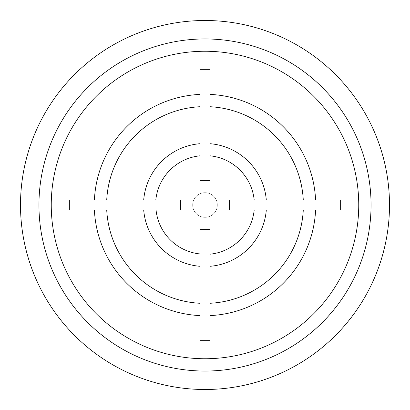 <?xml version="1.0" encoding="UTF-8"?>
<svg xmlns="http://www.w3.org/2000/svg" width="410" height="410" viewBox="0 0 410 410"><rect width="100%" height="100%" fill="white"/><g stroke="black" fill="none" stroke-linecap="round" stroke-linejoin="round"><path stroke-width="0.31" stroke-dasharray="2.05 1.54" d="M38.95 205A166.05 166.05 0 0 0 205 371.05A166.05 166.05 0 0 0 371.05 205A166.05 166.05 0 0 0 205 38.95A166.05 166.05 0 0 0 38.95 205A166.05 166.05 0 0 1 205 38.95A166.05 166.05 0 0 1 371.05 205L38.95 205A166.05 166.05 0 0 0 205 371.05A166.05 166.05 0 0 0 371.05 205M20.5 205A184.5 184.5 0 0 1 205 20.5A184.5 184.5 0 0 1 389.5 205A184.5 184.5 0 0 1 205 389.5A184.5 184.5 0 0 1 20.5 205A184.5 184.5 0 0 1 205 20.5A184.5 184.5 0 0 1 389.5 205A184.5 184.5 0 0 1 205 389.5A184.5 184.5 0 0 1 20.5 205M205 192.7A12.3 12.3 0 0 1 217.3 205A12.3 12.3 0 0 1 205 217.3A12.3 12.3 0 0 1 192.7 205A12.3 12.3 0 0 1 205 192.7A12.3 12.3 0 0 1 217.3 205A12.3 12.3 0 0 1 205 217.3A12.3 12.3 0 0 1 192.7 205A12.3 12.3 0 0 1 205 192.7M205 371.05L205 38.95"/><path stroke-width="0.61" d="M371.05 205A166.05 166.05 0 0 0 205 38.95A166.05 166.05 0 0 0 38.95 205A166.05 166.05 0 0 0 205 371.05A166.05 166.05 0 0 0 371.05 205L389.5 205A184.5 184.5 0 0 0 205 20.5A184.5 184.5 0 0 0 20.5 205A184.5 184.5 0 0 0 205 389.5A184.5 184.5 0 0 0 389.5 205M38.95 205L20.5 205M205 389.5L205 371.05M205 38.95L205 20.5M200.08 155.8L200.08 180.4L209.92 180.4L209.92 155.8A49.446 49.446 0 0 1 254.2 200.08L229.6 200.08L229.6 209.92L254.2 209.92A49.446 49.446 0 0 1 209.92 254.2L209.92 229.6L200.08 229.6L200.08 253.954A49.2 49.2 0 0 1 156.046 209.92L180.4 209.92L180.4 200.08L155.8 200.08A49.446 49.446 0 0 1 200.08 155.8M209.92 143.695L209.92 106.723A98.4 98.4 0 0 1 303.277 200.08L266.305 200.08A61.5 61.5 0 0 0 209.92 143.695M200.08 69.7L200.08 94.408A110.7 110.7 0 0 0 94.408 200.08L69.7 200.08L69.7 209.92L94.408 209.92A110.7 110.7 0 0 0 200.08 315.592L200.08 340.3L209.92 340.3L209.92 315.592A110.7 110.7 0 0 0 315.592 209.92L340.3 209.92L340.3 200.08L315.592 200.08A110.7 110.7 0 0 0 209.92 94.408L209.92 69.7L200.08 69.7M200.08 106.6L200.08 143.695A61.5 61.5 0 0 0 143.695 200.08L106.723 200.08A98.4 98.4 0 0 1 200.08 106.723M266.305 209.92L303.277 209.92A98.4 98.4 0 0 1 209.92 303.277L209.92 266.305A61.5 61.5 0 0 0 266.305 209.92M200.08 266.305L200.08 303.277A98.4 98.4 0 0 1 106.723 209.92L143.695 209.92A61.5 61.5 0 0 0 200.08 266.305M358.75 205A153.75 153.75 0 0 0 205 51.25A153.75 153.75 0 0 0 51.25 205A153.75 153.75 0 0 0 205 358.75A153.75 153.75 0 0 0 358.75 205"/></g></svg>
